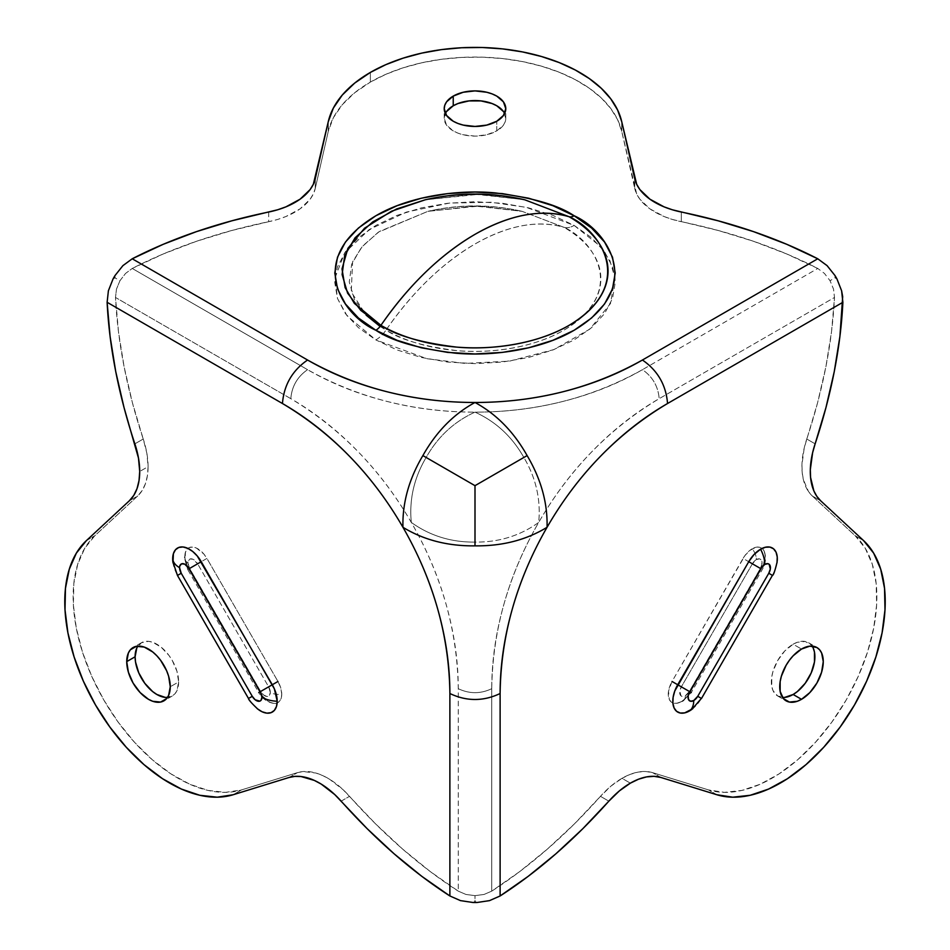 <?xml version="1.0" encoding="UTF-8"?>
<svg xmlns="http://www.w3.org/2000/svg" width="950" height="950" viewBox="0 0 950 950"><rect width="100%" height="100%" fill="white"/><g stroke="black" fill="none" stroke-linecap="round" stroke-linejoin="round"><path stroke-width="0.71" stroke-dasharray="4.75 3.56" d="M335.041 277.839L344.624 252.89L369.218 229.544L406.351 212.088L449.362 203.086L490.936 202.255L526.288 207.338L574.144 225.435L600.067 246.086L609.888 260.573L614.959 277.839L612.512 266.879L604.544 251.703L591.577 237.702L574.144 225.435L552.9 215.365L528.651 207.884L502.348 203.276L475 201.721L447.652 203.276L421.349 207.884L397.1 215.365L375.856 225.435L358.423 237.702L345.456 251.703L337.488 266.879L335.041 277.839L334.792 282.673L337.488 298.466L345.456 313.654L358.423 327.655L375.856 339.922A23.679 13.668 120 0 0 386.009 330.101C400.282 339.708 424.021 346.56 457.199 350.645C489.974 353.792 534.138 347.736 563.991 330.101C628.651 291.365 593.596 240.303 563.991 227.335A23.679 13.668 120 0 0 574.144 225.435A23.679 13.668 -60 0 1 563.991 227.335A207.563 119.831 120 0 0 475 244.007A207.563 119.831 120 0 0 386.009 330.101A125.851 72.663 0 0 0 563.991 330.101A125.851 72.663 0 0 0 563.991 227.335L522.096 211.339L475 206.055L427.904 211.339L378.266 232.239L361.534 247.273L351.678 264.219L349.279 282.031L354.481 299.654L366.973 316.006L386.009 330.101C412.383 292.054 442.047 263.364 475 244.007C507.953 225.304 537.617 219.759 563.991 227.335L522.096 211.339L478.931 206.091L427.904 211.339L379.276 231.551L362.567 246.062L352.593 261.832L351.239 291.911L366.13 315.162M614.959 277.851L610.47 303.561L589.808 329.139L553.933 349.576L509.461 361.142L465.061 363.423L426.942 358.72L375.856 339.922L397.1 349.98L421.349 357.461L447.652 362.069L475 363.624L502.348 362.069L528.651 357.461L552.9 349.98L574.144 339.922L591.577 327.655L604.544 313.654L612.512 298.466L615.208 282.673L614.959 277.839M524.792 199.809L479.156 194.263L425.208 199.809L475 194.227L524.222 199.678M167.497 697.431A30.78 17.777 -120 0 0 172.259 696.018A30.78 17.777 -120 0 0 178.636 681.922L170.264 686.755L178.636 681.922L176.985 671.341L172.259 660.464L168.969 655.441L161.12 647.152L152.629 642.248L148.544 641.321L141.479 642.699L136.764 648.126M148.081 466.652A71.036 41.016 -120 0 0 143.236 439.019L134.864 443.852L143.236 439.019L132.394 402.681L124.106 366.759L118.453 331.574L115.496 297.457L290.819 398.679C315.02 412.656 337.535 430.409 358.364 451.951C378.658 472.946 396.304 496.446 411.314 522.441C426.336 548.459 437.855 575.498 445.883 603.559C454.136 632.367 458.256 660.737 458.256 688.691L458.256 891.136L430.196 871.518L402.551 849.027L375.582 823.887L343.116 789.723L329.579 779.249L322.703 775.58L315.923 773.039L303.169 771.566L297.433 772.647L241.502 789.913L225.613 792.359L208.181 790.447L189.763 784.225L170.953 773.894L152.38 759.81L134.615 742.401L118.251 722.249L103.799 699.996L91.758 676.364L82.484 652.104L76.285 628.021L73.376 604.889L73.839 583.442L77.663 564.383L84.716 548.316L94.774 535.776L137.691 495.971L142.144 490.568L145.409 483.764L147.404 475.713L148.081 466.652L146.846 453.221L143.236 439.019A414.378 239.246 -120 0 1 115.496 297.457L290.819 398.679C291.828 386.365 297.409 376.699 307.562 369.681L132.24 268.458L125.531 273.457L119.961 280.701L116.47 289.144L115.496 297.457L116.47 289.144L119.961 280.701L115.009 277.839L113.038 278.979L115.009 277.839L115.009 275.559L115.009 277.839L119.961 280.701L125.531 273.457L132.24 268.458L163.257 253.971L196.555 241.264L231.824 230.482L268.707 221.694A414.378 239.246 0 0 0 132.24 268.458L307.562 369.681C297.409 376.699 291.828 386.365 290.819 398.679C340.706 428.462 380.879 469.716 411.314 522.441C441.762 575.178 457.413 630.598 458.256 688.691L458.256 891.136L465.939 894.449L475 895.648L484.061 894.449L491.744 891.136L491.744 688.691C480.581 693.975 469.419 693.975 458.256 688.691C469.419 693.975 480.581 693.975 491.744 688.691C491.744 660.737 495.864 632.356 504.117 603.559C512.145 575.486 523.676 548.447 538.686 522.441C553.696 496.434 571.354 472.946 591.636 451.951C612.465 430.409 634.98 412.656 659.181 398.679L834.504 297.457L833.53 289.132L830.039 280.701L824.457 273.446L817.76 268.458L642.438 369.681C618.224 383.646 591.589 394.274 562.531 401.529C534.197 408.607 505.02 412.146 475 412.146C444.968 412.146 415.791 408.607 387.469 401.529C358.399 394.262 331.764 383.646 307.562 369.681C358.293 397.991 414.105 412.146 475 412.146C454.112 421.622 437.819 436.739 426.146 457.473L475 485.676L475 542.094C498.798 542.355 520.03 535.8 538.686 522.441C540.918 499.617 535.978 477.957 523.854 457.473L475 485.676L523.854 457.473C512.181 436.739 495.888 421.622 475 412.146C495.888 421.622 512.181 436.739 523.854 457.473C535.978 477.957 540.918 499.617 538.686 522.441C569.121 469.716 609.294 428.462 659.181 398.679L834.504 297.457L833.53 289.132L830.039 280.701L834.991 277.839L836.962 278.979L834.991 277.839L830.039 280.701L824.457 273.446L817.76 268.458L642.438 369.681C652.591 376.699 658.172 386.365 659.181 398.679C658.172 386.365 652.591 376.699 642.438 369.681C591.707 397.991 535.895 412.146 475 412.146C454.112 421.622 437.819 436.739 426.146 457.473C414.022 477.957 409.082 499.617 411.314 522.441C429.97 535.8 451.202 542.355 475 542.094C451.202 542.355 429.97 535.8 411.314 522.441C409.082 499.617 414.022 477.957 426.146 457.473L475 485.676L475 542.094C498.798 542.355 520.03 535.8 538.686 522.441C508.238 575.178 492.587 630.598 491.744 688.691L491.744 891.136A414.378 239.246 120 0 0 600.471 796.326L608.843 801.159L600.471 796.326L574.418 823.887L547.449 849.027L519.804 871.518L491.744 891.136L484.061 894.449L475 895.648L475 901.36L473.029 902.5L475 901.36L475 895.648L465.939 894.449L458.256 891.136A414.378 239.246 -120 0 1 349.529 796.326A71.036 41.016 -120 0 0 297.433 772.647L241.502 789.913L233.13 794.746L241.502 789.913A147.998 85.441 -120 0 1 103.799 699.996A147.998 85.441 -120 0 1 94.774 535.776L137.691 495.971L129.319 500.804L137.691 495.971A71.036 41.016 -120 0 0 148.081 466.652L139.709 471.485L148.081 466.652M446.559 111.542L444.22 118.346L446.559 125.139L453.233 130.91L457.9 133.119L463.22 134.757L475 136.111L486.78 134.757L496.767 130.91L496.767 121.244L496.767 130.91A30.78 17.777 0 0 0 505.78 118.346A30.78 17.777 0 0 0 504.628 113.501M621.727 121.683L621.727 131.349A147.998 85.441 0 0 0 522.571 61.596A147.998 85.441 0 0 0 370.358 82.092L370.358 72.426L370.358 82.092L385.866 74.302L403.109 67.818L421.741 62.795L441.394 59.292L461.7 57.416L482.267 57.166L502.681 58.568L522.571 61.596L541.536 66.191L559.217 72.248L575.284 79.669L589.404 88.302L601.314 97.981L610.779 108.526L617.631 119.724L621.727 131.349L636.666 193.931L639.884 199.239L649.907 208.846L664.062 216.517L672.363 219.45L718.176 230.482L753.445 241.264L786.742 253.971L817.76 268.458A414.378 239.246 0 0 0 681.293 221.694L681.293 212.028L681.293 221.694A71.036 41.016 0 0 1 634.742 188.421L634.742 178.754L634.742 188.421L621.727 131.349L621.727 121.683M812.119 646.119A30.78 17.777 120 0 0 808.521 642.699A30.78 17.777 120 0 0 793.131 644.219L801.503 649.052L793.131 644.219L784.795 650.94L777.741 660.464L773.015 671.341L771.78 676.78L771.78 686.589L773.015 690.579L777.741 696.018L784.795 697.383M621.989 778.323A71.036 41.016 120 0 0 600.471 796.326L610.957 786.101L621.989 778.323L630.361 783.156L621.989 778.323L630.171 774.369L638.127 772.077L645.668 771.495L652.567 772.647L708.498 789.913L652.567 772.647A71.036 41.016 120 0 0 621.989 778.323M277.02 703.012L279.561 701.231L281.188 698.214L281.746 694.201A18.276 10.545 -120 0 0 277.958 681.471L206.922 558.434L197.612 563.801L206.922 558.434A18.276 10.545 -120 0 0 185.986 550.822A18.276 10.545 -120 0 0 184.87 556.249A11.839 6.84 0 0 0 184.466 558.042A11.839 6.84 0 0 0 187.934 562.851A8.016 4.631 60 0 1 191.437 558.826A8.016 4.631 60 0 1 197.612 563.801L193.04 559.289L190 558.98L188.171 561.094L187.934 562.851L189.596 568.433L260.632 691.481L263.53 694.937L266.808 696.457L269.349 695.519L270.311 692.431A8.016 4.631 60 0 1 266.808 696.457A8.016 4.631 60 0 1 260.632 691.481L189.596 568.433L187.708 569.525L188.658 568.979L259.694 692.016A18.276 10.545 -120 0 0 273.469 703.344A18.276 10.545 -120 0 0 281.746 694.201A11.839 6.84 180 0 1 270.311 692.431L268.648 686.85L197.612 563.801L268.648 686.85A8.016 4.631 60 0 1 270.311 692.431A11.839 6.84 0 0 0 281.746 694.201L280.761 687.931L277.958 681.471L206.922 558.434L203.882 554.064L196.519 548.126L192.838 547.069L189.596 547.438L187.043 549.219L185.428 552.235L185.119 559.301L188.658 568.979L259.694 692.016L262.734 696.386L270.085 702.323L273.766 703.38L277.127 702.964M185.713 551.416L184.466 558.018L187.708 569.525L189.596 568.433A8.016 4.631 60 0 1 187.934 562.851A11.839 6.84 180 0 1 184.466 558.042A11.839 6.84 180 0 1 184.87 556.249A18.276 10.545 -120 0 0 188.658 568.979L187.708 569.525L258.744 692.562L259.694 692.016L258.744 692.562C262.319 698.618 267.211 702.216 273.434 703.344M762.197 548.471L759.394 547.153L755.962 547.259L749.693 550.525L745.038 555.441L672.042 681.471L668.503 691.149L669.239 699.342L671.187 701.979L674.001 703.297L677.421 703.19L681.174 701.658A18.276 10.545 120 0 0 690.306 692.016L761.342 568.979L762.292 569.525L761.342 568.979A18.276 10.545 120 0 0 764.263 551.38A18.276 10.545 120 0 0 752.21 548.791A11.839 6.84 60 0 1 756.402 559.574A8.016 4.631 -60 0 1 761.639 560.595A8.016 4.631 -60 0 1 760.404 568.433L761.959 564.193L760.784 559.443L759.549 558.861L756.402 559.574L752.388 563.801L681.352 686.85L672.042 681.471A18.276 10.545 120 0 0 675.925 703.404A18.276 10.545 120 0 0 681.174 701.658A11.839 6.84 -120 0 0 682.931 701.112A11.839 6.84 -120 0 0 685.366 695.709A8.016 4.631 -60 0 1 680.129 694.688A8.016 4.631 -60 0 1 681.352 686.85L679.796 691.089L680.984 695.839L682.207 696.421L685.366 695.709L689.367 691.481L760.404 568.433L689.367 691.481A8.016 4.631 -60 0 1 685.366 695.709A11.839 6.84 60 0 1 682.931 701.112A11.839 6.84 60 0 1 681.174 701.658L686.114 697.668L690.306 692.016L761.342 568.979L763.61 564.158L765.071 554.824L764.144 551.107L762.114 548.399M172.852 561.806A23.679 13.668 -120 0 0 177.579 575.379L248.615 698.416L252.558 704.069L257.83 709.163M691.992 709.294A23.679 13.668 120 0 0 701.385 698.416L701.504 698.476M172.864 561.925L173.945 567.008L177.579 575.379L248.615 698.416A23.679 13.668 -120 0 0 258.899 709.935M165.205 697.383L172.259 696.018L174.966 693.773L176.985 690.579L178.636 681.922A30.78 17.777 -120 0 0 165.205 650.94A30.78 17.777 -120 0 0 141.479 642.699A30.78 17.777 -120 0 0 137.881 646.119M268.707 212.028L268.707 221.694L277.637 219.45L285.938 216.517L300.093 208.846L310.116 199.239L313.334 193.931L315.258 188.421L328.272 131.349L333.379 117.705L342.273 104.714L354.706 92.744L370.358 82.092A147.998 85.441 0 0 0 328.272 131.349L328.272 121.683L328.272 131.349L315.258 188.421L315.258 178.754L315.258 188.421A71.036 41.016 0 0 1 268.707 221.694L268.707 212.028M476.971 902.5L475 901.36L476.971 902.5M445.372 113.501A30.78 17.777 0 0 0 444.22 118.346A30.78 17.777 0 0 0 463.22 134.757A30.78 17.777 0 0 0 496.767 130.91L503.441 125.139L505.186 121.802L505.78 118.346L503.441 111.542M806.764 439.019A414.378 239.246 120 0 0 834.504 297.457L831.547 331.574L825.894 366.759L817.606 402.681L804.246 447.878L801.943 464.835L802.204 472.625L803.403 479.762L808.498 491.542L812.309 495.971L855.226 535.776L865.284 548.316L872.337 564.383L876.161 583.442L876.624 604.889L873.715 628.021L867.516 652.104L858.242 676.364L846.201 699.996L831.749 722.249L815.385 742.401L797.62 759.81L779.047 773.894L760.238 784.225L741.819 790.447L724.387 792.359L708.498 789.913A147.998 85.441 120 0 0 846.201 699.996A147.998 85.441 120 0 0 855.226 535.776L863.597 540.609L855.226 535.776L812.309 495.971L820.681 500.804L812.309 495.971A71.036 41.016 120 0 1 806.764 439.019L815.136 443.852L806.764 439.019M834.991 275.559L834.991 277.839L834.991 275.559M692.099 709.211L695.958 705.743L701.385 698.416L772.421 575.379L775.354 569.121L777.124 562.02M701.385 698.416L772.54 575.439M772.421 575.379A23.679 13.668 120 0 0 777.254 560.714M813.236 648.126L811.229 644.943L805.22 641.476L797.371 642.248L793.131 644.219A30.78 17.777 120 0 0 773.015 671.341A30.78 17.777 120 0 0 777.741 696.018A30.78 17.777 120 0 0 782.503 697.431M690.306 692.016L691.256 692.562L690.306 692.016M677.706 684.748L681.352 686.85L752.388 563.801L743.078 558.434L672.042 681.471M752.21 548.791A18.276 10.545 120 0 0 743.078 558.434L752.388 563.801A8.016 4.631 -60 0 1 756.402 559.574A11.839 6.84 -120 0 0 752.21 548.791M268.648 686.85L277.958 681.471M716.87 794.746L708.498 789.913L716.87 794.746M660.939 777.48L652.567 772.647L660.939 777.48M86.403 540.609L94.774 535.776L86.403 540.609M289.061 777.48L297.433 772.647L289.061 777.48M341.157 801.159L349.529 796.326L341.157 801.159M380.107 326.456L386.009 330.101A23.679 13.668 -60 0 1 375.856 339.922L347.106 315.863L337.488 298.502L335.041 277.851M172.259 696.018L163.887 700.851M505.78 118.346L505.78 108.668M808.521 642.699L816.893 647.532M676.566 703.344L682.908 701.124L691.256 692.562L762.292 569.525C765.748 563.398 766.413 557.365 764.287 551.416M777.741 696.018L786.113 700.851M444.22 118.346L444.22 108.668M141.479 642.699L133.107 647.532M522.096 211.339C490.699 204.119 459.301 204.119 427.904 211.339C459.301 204.333 490.699 204.333 522.096 211.339"/><path stroke-width="1.43" d="M574.144 215.769A11.839 6.84 -60 0 1 569.074 216.719L524.792 199.809C491.601 192.387 458.411 192.387 425.208 199.809L391.447 211.268L364.562 228.202L347.902 248.354L342.012 268.909L345.123 287.66L354.35 303.382L380.926 325.339A11.839 6.84 -60 0 1 375.856 330.256C342.867 315.804 303.822 258.923 375.856 215.769C409.117 196.116 458.327 189.359 494.831 192.874C531.798 197.422 558.232 205.058 574.144 215.769L552.9 205.699L528.651 198.217L502.348 193.61L475 192.054L447.652 193.61L421.349 198.217L397.1 205.699L375.856 215.769L358.423 228.036L345.456 242.036L337.488 257.212L334.792 273.006L337.488 288.8L345.456 303.988L358.423 317.989L375.856 330.256L397.1 340.314L421.349 347.795L447.652 352.402L475 353.958L502.348 352.402L528.651 347.795L552.9 340.314L574.144 330.256L591.577 317.989L604.544 303.988L612.512 288.8L615.208 273.006L612.512 257.212L604.544 242.036L591.577 228.036L574.144 215.769C607.133 230.209 646.178 287.102 574.144 330.256C540.883 349.909 491.673 356.654 455.169 353.151C418.202 348.591 391.768 340.967 375.856 330.256A11.839 6.84 120 0 0 380.926 325.339C408.809 285.131 440.171 254.802 475 234.341C509.829 214.581 541.191 208.703 569.074 216.719L524.792 199.809C491.601 192.173 458.399 192.173 425.208 199.809L396.601 208.976L372.744 221.896L355.062 237.797L344.648 255.704L342.107 274.538L347.605 293.158L360.81 310.436L380.926 325.339A133.036 76.808 0 0 0 569.074 325.339A133.036 76.808 0 0 0 569.074 216.719A219.402 126.671 120 0 0 475 234.341A219.402 126.671 120 0 0 380.926 325.339C396.031 335.504 421.111 342.748 456.19 347.059C490.817 350.396 537.51 343.995 569.074 325.339C637.414 284.406 600.364 230.422 569.074 216.719A11.839 6.84 120 0 0 574.144 215.769M136.764 648.126L135.102 656.783L126.73 661.616A30.78 17.777 60 0 1 133.107 647.532A30.78 17.777 60 0 1 156.833 655.773A30.78 17.777 60 0 1 170.264 686.755L168.613 676.174L166.594 670.676L160.598 660.274L156.833 655.773L152.748 651.985L144.257 647.081L136.408 646.309L130.399 649.776L128.393 652.959L126.73 661.616L128.393 672.196L133.107 683.074L140.173 692.597L148.497 699.319L152.748 701.29L160.598 702.074L166.594 698.606L168.613 695.412L170.264 686.755A30.78 17.777 60 0 1 163.887 700.851A30.78 17.777 60 0 1 140.173 692.597A30.78 17.777 60 0 1 126.73 661.616L135.102 656.783A30.78 17.777 -120 0 0 167.497 697.431M134.864 443.852A71.036 41.016 60 0 1 139.709 471.485L138.474 458.054L124.022 407.514L115.734 371.593L110.081 336.407L107.124 302.29L282.447 403.512C306.648 417.489 329.163 435.242 349.992 456.784C370.286 477.779 387.933 501.279 402.942 527.286C417.964 553.292 429.483 580.331 437.511 608.392C445.764 637.201 449.884 665.57 449.884 693.524L449.884 895.969L421.824 876.351L394.179 853.86L367.211 828.721L334.744 794.556L321.207 784.082L314.331 780.413L300.996 776.53L294.797 776.399L289.061 777.48L233.13 794.746L217.241 797.193L199.809 795.281L181.391 789.058L162.581 778.727L144.008 764.643L126.243 747.234L109.879 727.082L95.427 704.829L83.386 681.197L74.112 656.937L67.913 632.854L65.004 609.722L65.467 588.276L69.291 569.216L76.344 553.149L86.403 540.609L129.319 500.804L133.772 495.401L137.037 488.597L139.032 480.546L139.709 471.485A71.036 41.016 60 0 1 129.319 500.804L86.403 540.609A147.998 85.441 60 0 0 95.427 704.829A147.998 85.441 60 0 0 233.13 794.746L289.061 777.48A71.036 41.016 60 0 1 341.157 801.159A414.378 239.246 60 0 0 449.884 895.969L460.489 900.624L473.029 902.5A35.518 20.508 0 0 0 476.971 902.5L489.511 900.624L500.116 895.969L500.116 693.524C483.372 701.468 466.628 701.468 449.884 693.524L449.884 895.969L460.489 900.624L473.029 902.5A35.518 20.508 0 0 0 476.971 902.5L489.511 900.624L500.116 895.969L500.116 693.524C500.116 665.57 504.236 637.189 512.489 608.392C520.517 580.319 532.048 553.28 547.058 527.286C562.067 501.267 579.726 477.779 600.008 456.784C620.837 435.242 643.352 417.489 667.553 403.512L842.876 302.29L841.605 290.771L836.962 278.979A35.518 20.508 -120 0 0 834.991 275.559L827.094 265.644L817.76 258.78L642.438 360.014C618.224 373.979 591.589 384.608 562.531 391.863C534.197 398.941 505.02 402.479 475 402.479C444.968 402.479 415.791 398.941 387.469 391.863C358.399 384.596 331.764 373.979 307.562 360.014L132.24 258.78L163.257 244.292L196.555 231.598L231.824 220.816L277.637 209.784L285.938 206.851L300.093 199.179L310.116 189.572L313.334 184.264L328.272 121.683L333.379 108.039L342.273 95.048L354.706 83.077L370.358 72.426A147.998 85.441 180 0 1 522.571 51.929A147.998 85.441 180 0 1 621.727 121.683L636.666 184.264L639.884 189.572L649.907 199.179L664.062 206.851L672.363 209.784L718.176 220.816L753.445 231.598L786.742 244.292L817.76 258.78L642.438 360.014C657.685 370.536 666.057 385.035 667.553 403.512L842.876 302.29A414.378 239.246 -60 0 1 815.136 443.852L812.618 452.711L810.314 469.668L810.576 477.458L813.889 490.948L816.869 496.375L820.681 500.804L863.597 540.609L873.656 553.149L880.709 569.216L884.533 588.276L884.996 609.722L882.087 632.854L875.888 656.937L866.614 681.197L854.572 704.829L840.121 727.082L823.757 747.234L805.992 764.643L787.419 778.727L768.609 789.058L750.191 795.281L732.759 797.193L716.87 794.746L660.939 777.48L654.039 776.328L646.499 776.91L638.543 779.202L630.361 783.156L619.329 790.934L608.843 801.159A71.036 41.016 -60 0 1 630.361 783.156A71.036 41.016 -60 0 1 660.939 777.48L716.87 794.746A147.998 85.441 -60 0 0 854.572 704.829A147.998 85.441 -60 0 0 863.597 540.609L820.681 500.804A71.036 41.016 -60 0 1 815.136 443.852L825.977 407.514L834.266 371.593L839.919 336.407L842.686 296.637L841.605 290.771L836.962 278.979A35.518 20.508 -120 0 0 834.991 275.559L827.094 265.644L817.76 258.78A414.378 239.246 180 0 0 681.293 212.028A71.036 41.016 180 0 1 634.742 178.754L621.727 121.683L617.631 110.058L610.779 98.859L601.314 88.314L589.404 78.636L575.284 70.003L559.217 62.581L541.536 56.525L522.571 51.929L502.681 48.901L482.267 47.5L461.7 47.738L441.394 49.626L421.741 53.117L403.109 58.152L385.866 64.636L370.358 72.426A147.998 85.441 180 0 0 328.272 121.683L315.258 178.754A71.036 41.016 180 0 1 268.707 212.028A414.378 239.246 180 0 0 132.24 258.78L122.906 265.644L115.009 275.559A35.518 20.508 120 0 0 113.038 278.979A35.518 20.508 -60 0 1 115.009 275.559L122.906 265.644L132.24 258.78L307.562 360.014C292.315 370.536 283.943 385.035 282.447 403.512C283.943 385.035 292.315 370.536 307.562 360.014C357.984 388.241 413.796 402.408 475 402.479C453.637 414.081 436.264 431.787 422.881 455.584L475 485.676L475 545.858C502.312 546.179 526.324 539.98 547.058 527.286C547.687 502.978 541.049 479.085 527.119 455.584L475 485.676L527.119 455.584C513.736 431.787 496.363 414.081 475 402.479C496.363 414.081 513.736 431.787 527.119 455.584C541.049 479.085 547.687 502.978 547.058 527.286C577.719 474.311 617.892 433.058 667.553 403.512C666.057 385.035 657.685 370.536 642.438 360.014C592.016 388.241 536.204 402.408 475 402.479C453.637 414.081 436.264 431.787 422.881 455.584C408.951 479.085 402.313 502.978 402.942 527.286C433.485 580.319 449.124 635.74 449.884 693.524C466.628 701.468 483.372 701.468 500.116 693.524C500.876 635.728 516.515 580.319 547.058 527.286C526.324 539.98 502.312 546.179 475 545.858C447.688 546.179 423.676 539.98 402.942 527.286C423.676 539.98 447.688 546.179 475 545.858L475 485.676L422.881 455.584C408.951 479.085 402.313 502.978 402.942 527.286C372.281 474.323 332.12 433.058 282.447 403.512L107.124 302.29L108.395 290.771L107.124 302.29A414.378 239.246 60 0 0 134.864 443.852M504.628 113.501A30.78 17.777 0 0 0 453.233 105.771L453.233 96.104A30.78 17.777 180 0 1 486.78 92.257A30.78 17.777 180 0 1 505.78 108.668A30.78 17.777 180 0 1 496.767 121.244L503.441 115.472L505.78 108.668L503.441 101.876L496.767 96.104L492.1 93.896L486.78 92.257L475 90.903L463.22 92.257L453.233 96.104L446.559 101.876L444.814 105.201L444.22 108.668L446.559 115.472L453.233 121.244L457.9 123.452L463.22 125.091L475 126.445L486.78 125.091L496.767 121.244A30.78 17.777 180 0 1 463.22 125.091A30.78 17.777 180 0 1 444.22 108.668A30.78 17.777 180 0 1 453.233 96.104L453.233 105.771L446.559 111.542M784.795 697.383L793.131 694.486L801.503 699.319A30.78 17.777 -60 0 1 786.113 700.851A30.78 17.777 -60 0 1 781.387 676.174A30.78 17.777 -60 0 1 801.503 649.052L793.167 655.773L789.403 660.274L786.113 665.297L781.387 676.174L780.152 681.613L780.152 691.422L783.406 698.606L789.403 702.074L797.252 701.29L801.503 699.319L809.828 692.597L816.893 683.074L821.607 672.196L823.27 661.616L821.607 652.959L819.601 649.776L816.893 647.532L809.828 646.154L801.503 649.052A30.78 17.777 -60 0 1 816.893 647.532A30.78 17.777 -60 0 1 821.607 672.196A30.78 17.777 -60 0 1 801.503 699.319L793.131 694.486A30.78 17.777 120 0 0 812.119 646.119M260.632 691.481L258.744 692.562L260.632 691.481M177.579 575.379L181.224 573.266A8.016 4.631 60 0 1 179.562 567.684A23.679 13.668 180 0 1 172.674 558.873A23.679 13.668 -120 0 0 172.852 561.806M257.189 708.653L262.093 711.764L266.855 713.141L271.071 712.654L274.372 710.363L276.474 706.444L277.198 701.242L274.372 688.869L201.257 561.699L189.24 568.646L260.276 691.683A8.016 4.631 60 0 1 261.939 697.264A23.679 13.668 0 0 0 277.198 701.242A23.679 13.668 -120 0 0 272.294 684.736L260.276 691.683L189.24 568.646L184.668 564.122L181.628 563.813L179.799 565.927L179.562 567.684L181.224 573.266L252.261 696.314L255.158 699.782L259.861 701.136L260.977 700.352L261.939 697.264L260.276 691.683L272.294 684.736L197.303 556.047L192.684 551.463L187.779 548.352L183.006 546.974L178.79 547.461L175.489 549.753L173.399 553.672L172.995 562.827M777.005 562.827L777.242 557.021L776.055 552.211L773.526 548.803L769.892 547.093L765.451 547.236L760.582 549.207A23.679 13.668 60 0 1 764.774 564.407A8.016 4.631 -60 0 1 770.011 565.428A8.016 4.631 -60 0 1 768.776 573.266L772.54 575.439L768.776 573.266L697.739 696.314A8.016 4.631 -60 0 1 693.738 700.542L697.739 696.314L701.504 698.476L697.739 696.314L768.776 573.266L770.331 569.026L769.156 564.276L767.921 563.694L764.774 564.407L760.76 568.646A8.016 4.631 -60 0 1 764.774 564.407A23.679 13.668 -120 0 0 760.582 549.207A23.679 13.668 120 0 0 748.742 561.699L760.76 568.646L689.724 691.683L688.168 695.922L688.501 699.521L690.579 701.254L693.738 700.542A23.679 13.668 60 0 1 689.546 710.909A23.679 13.668 120 0 0 691.992 709.294M137.881 646.119A30.78 17.777 -120 0 0 135.102 656.783L135.518 661.936L138.771 672.873L144.78 683.276L152.629 691.553L156.869 694.486L165.205 697.383M113.038 278.979L108.395 290.771L113.038 278.979M608.843 801.159A414.378 239.246 -60 0 1 500.116 895.969L528.176 876.351L555.821 853.86L582.789 828.721L608.843 801.159M503.441 111.542L496.767 105.771L492.1 103.562L481.009 100.914L468.991 100.914L457.9 103.562L453.233 105.771A30.78 17.777 0 0 0 445.372 113.501M777.254 560.714A23.679 13.668 120 0 0 760.582 549.207L754.181 554.372L748.742 561.699L674.785 690.994L673.123 697.288L672.885 703.095L674.072 707.904L676.602 711.312L680.248 713.023L684.689 712.88L692.811 708.653M689.546 710.909A23.679 13.668 -120 0 0 693.738 700.542A8.016 4.631 -60 0 1 688.501 699.521A8.016 4.631 -60 0 1 689.724 691.683L677.706 684.736A23.679 13.668 120 0 0 674.072 707.904A23.679 13.668 120 0 0 689.546 710.909M691.968 709.318L701.385 698.416M748.742 561.699L677.706 684.736L689.724 691.683L760.76 568.646L748.742 561.699M701.504 698.476L772.421 575.379M258.899 709.935A23.679 13.668 -120 0 0 277.198 701.242A23.679 13.668 180 0 1 261.939 697.264A8.016 4.631 60 0 1 258.436 701.29A8.016 4.631 60 0 1 252.261 696.314L248.496 698.476L252.261 696.314L181.224 573.266L177.46 575.439L248.496 698.476C248.496 699.722 251.679 703.332 258.032 709.318M172.674 558.873A23.679 13.668 0 0 0 179.562 567.684A8.016 4.631 60 0 1 183.065 563.659A8.016 4.631 60 0 1 189.24 568.646L201.257 561.699A23.679 13.668 -120 0 0 183.006 546.974A23.679 13.668 -120 0 0 172.674 558.873M782.503 697.431A30.78 17.777 120 0 0 793.131 694.486L797.371 691.553L805.22 683.276L811.229 672.873L814.482 661.936L814.482 652.127L813.236 648.126M691.256 692.562L689.367 691.481L691.256 692.562M672.042 681.471L677.706 684.748M277.958 681.471L268.648 686.85M366.13 315.162L380.107 326.456M172.852 561.759L177.46 575.439M772.54 575.439C773.621 574.821 775.164 570.261 777.148 561.759"/></g></svg>
